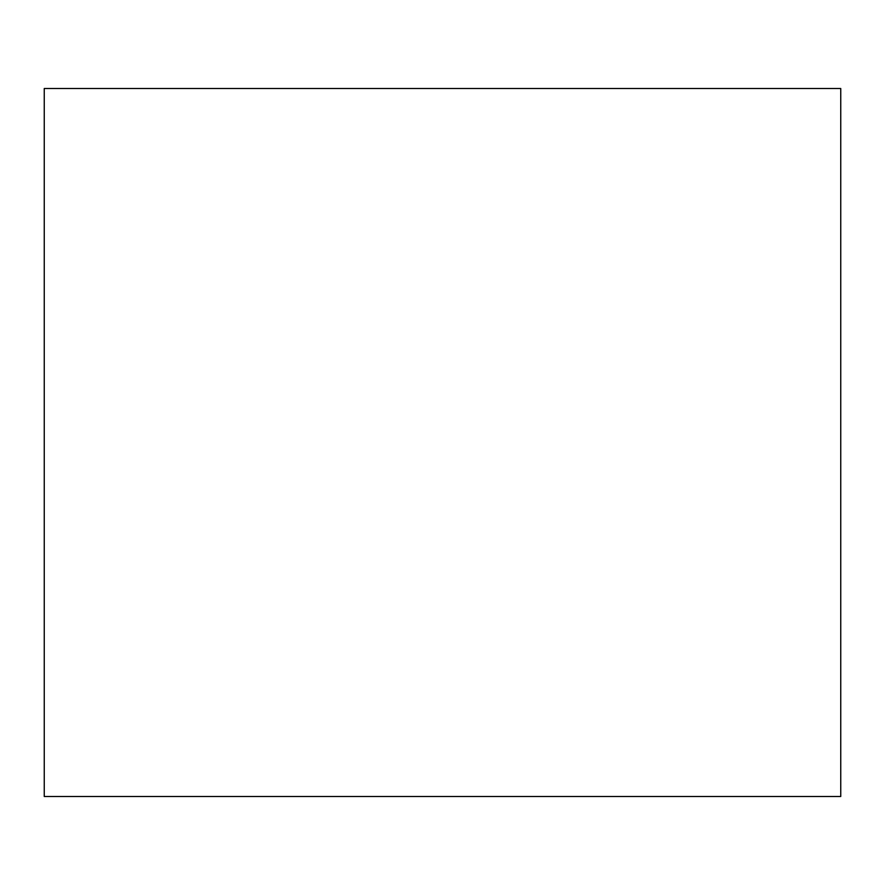 <?xml version="1.0" encoding="UTF-8"?>
<svg xmlns="http://www.w3.org/2000/svg" width="885" height="885" viewBox="0 0 885 885"><rect width="100%" height="100%" fill="white"/><g stroke="black" fill="none" stroke-linecap="round" stroke-linejoin="round"><path stroke-width="1.33" d="M44.25 796.5L840.75 796.5L840.75 88.5L44.25 88.5L44.25 796.5"/></g></svg>
